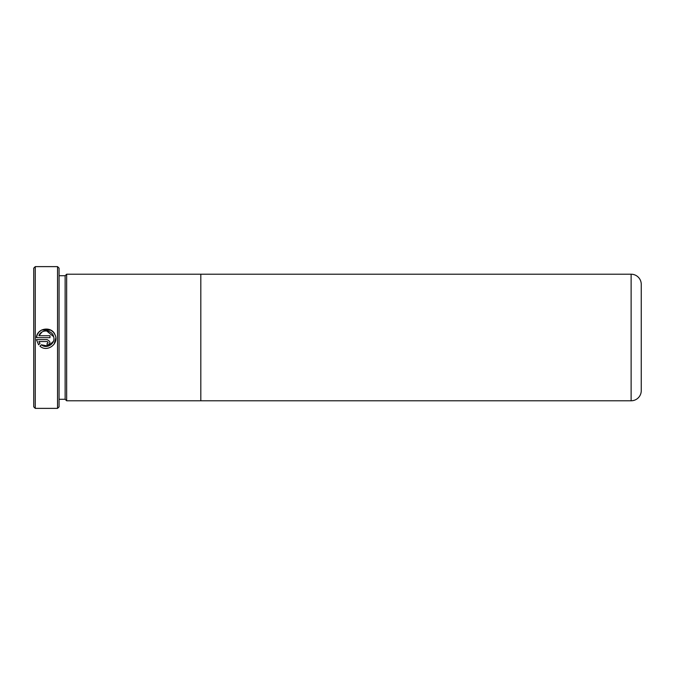 <?xml version="1.0" encoding="UTF-8"?>
<svg xmlns="http://www.w3.org/2000/svg" width="675" height="675" viewBox="0 0 675 675"><rect width="100%" height="100%" fill="white"/><g stroke="black" fill="none" stroke-linecap="round" stroke-linejoin="round"><path stroke-width="1.01" d="M33.75 406.856L33.75 268.144L35.269 266.625L35.269 408.375L33.75 406.856M57.544 266.625L59.062 268.144L59.062 406.856L57.544 408.375L57.544 266.625L35.269 266.625M59.062 399.271L65.138 399.271L65.138 275.729L59.062 275.729M65.138 399.271L66.656 400.79L66.656 274.21L65.138 275.729M200.812 274.21L200.812 400.79L631.125 400.781A10.125 10.125 0 0 0 641.25 390.656L641.25 284.344A10.125 10.125 0 0 0 631.125 274.219L66.656 274.21M200.812 400.79L66.656 400.79M49.992 335.737L49.992 337.677L36.442 337.677C36.847 327.932 51.891 325.73 55.088 334.927C59.324 343.71 47.157 352.763 39.96 346.174L41.344 344.79C46.752 349.498 55.865 343.457 53.62 336.631C52.144 329.611 41.226 328.919 38.905 335.737L49.992 335.737M47.081 339.618C50.844 341.567 50.844 343.507 47.081 345.448L47.081 343.507C48.33 342.858 48.33 342.208 47.081 341.567L38.905 341.567L39.968 343.415L38.585 344.798L36.442 339.618L47.081 339.618M57.544 408.375L35.269 408.375M38.905 335.737L41.951 332.083M46.583 330.893L53.612 336.623M53.384 341.381L48.237 346.123L41.344 344.79M54.143 344.115L55.806 338.065M55.038 334.808L53.409 332.235M53.367 332.184L50.929 330.21M50.878 330.185L41.673 329.999M41.631 330.024L39.091 331.931M39.083 331.94L37.285 334.581L36.442 337.677M47.081 341.567L48.052 342.495M39.968 343.415L38.905 341.567M631.125 400.781L631.125 274.219"/></g></svg>
